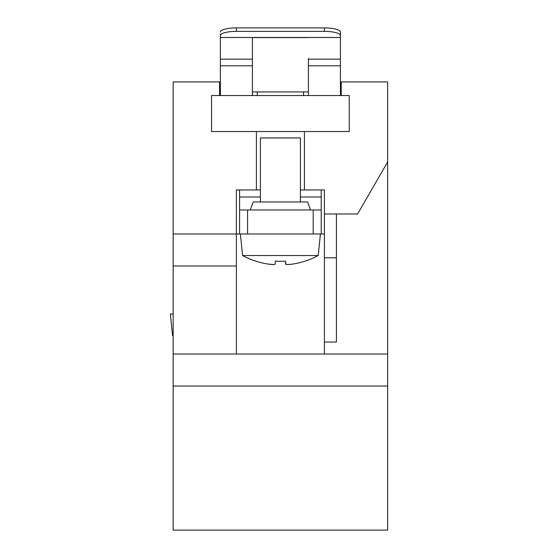 <?xml version="1.0" encoding="UTF-8"?>
<svg xmlns="http://www.w3.org/2000/svg" width="558" height="558" viewBox="0 0 558 558"><rect width="100%" height="100%" fill="white"/><g stroke="black" fill="none" stroke-linecap="round" stroke-linejoin="round"><path stroke-width="0.84" d="M236.383 354.03L236.383 189.964L256.394 189.964L256.394 131.542M173.154 386.045L387.643 386.045L387.643 530.1L173.154 530.1L173.154 81.921L219.573 81.921L219.573 95.53M173.154 354.03L387.643 354.03L387.643 386.045M387.643 354.03L387.643 81.921L341.224 81.921L341.224 95.53M349.245 95.53L349.245 131.542L211.552 131.542L211.552 95.53L349.245 95.53M236.383 265.992L173.154 265.992M173.154 233.983L239.584 233.983L239.584 209.975L321.22 209.975L321.22 233.983L324.421 233.983M336.425 213.972L336.425 342.026L324.421 342.026L324.421 354.03M387.643 161.953L357.608 213.972L324.421 213.972L324.421 342.026M304.41 131.542L304.41 189.964L300.406 189.964M304.41 189.964L324.421 189.964L324.421 213.972M220.375 95.53L220.375 33.996M340.422 32.043L340.422 37.477L340.422 32.043A16.008 4.143 0 0 0 324.421 27.9L324.421 31.381A16.008 4.143 0 0 1 340.422 35.524M308.414 58.423L308.414 95.53M220.375 65.802L252.39 65.802L252.39 37.581L252.39 58.423M252.39 37.581L308.414 37.581L252.39 37.581M252.39 91.924L308.414 91.924M252.39 65.802L252.39 95.53M257.259 91.924L257.259 95.53M303.538 91.924L303.538 95.53M340.422 95.53L340.422 37.477L220.375 37.477M220.375 32.043A16.008 4.143 0 0 1 236.383 27.9L324.421 27.9M220.375 35.524A16.008 4.143 0 0 1 236.383 31.381L324.421 31.381M300.406 201.968L300.406 137.945L260.391 137.945L260.391 201.968M275.296 261.137A79.836 74.019 0 0 0 285.508 261.137A79.836 74.019 0 0 1 275.296 261.137L275.15 264.178C274.745 264.68 272.639 264.68 268.823 264.178L273.964 264.541M268.823 264.178A80.017 79.927 -0 0 1 242.577 255.529L242.507 254.79L242.577 255.529L318.22 255.529L318.29 254.79L318.22 255.529A80.017 79.927 -0 0 1 291.98 264.178C288.165 264.68 286.052 264.68 285.647 264.178L285.508 261.137L286.01 264.429M289.93 264.429L286.679 264.527M285.508 261.137L285.647 264.178M318.29 254.79L320.418 233.983M240.386 233.983L242.507 254.79M260.391 196.995L239.584 196.995L239.584 209.975M239.584 196.995L239.584 189.964M260.391 189.964L256.394 189.964M321.22 189.964L321.22 209.975M239.584 233.983L321.22 233.983M250.277 209.975L253.192 201.968L307.611 201.968L310.527 209.975M313.212 209.975L313.212 233.983M247.585 233.983L247.585 209.975M173.154 335.881A80.017 79.927 -0 0 1 172.548 335.56L172.478 334.821L172.548 335.56L173.154 335.56M173.154 314.014L170.357 314.014L172.478 334.821M336.425 257.81L324.421 257.81M220.375 59.148L252.39 59.148M308.414 59.148L340.422 59.148M308.414 65.802L340.422 65.802M236.383 27.9L236.383 31.381M321.22 196.995L300.406 196.995"/></g></svg>
